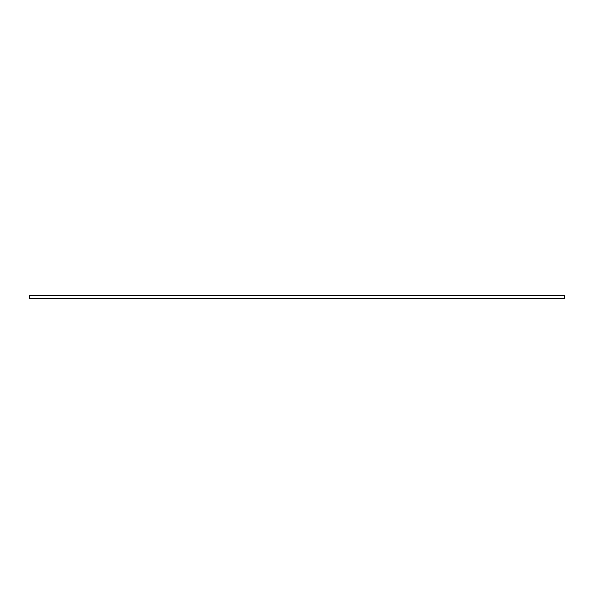 <?xml version="1.0" encoding="UTF-8"?>
<svg xmlns="http://www.w3.org/2000/svg" width="594" height="594" viewBox="0 0 594 594"><rect width="100%" height="100%" fill="white"/><g stroke="black" fill="none" stroke-linecap="round" stroke-linejoin="round"><path stroke-width="0.89" d="M564.3 298.827L564.3 295.173L29.7 295.173L29.7 298.827L564.3 298.827"/></g></svg>
